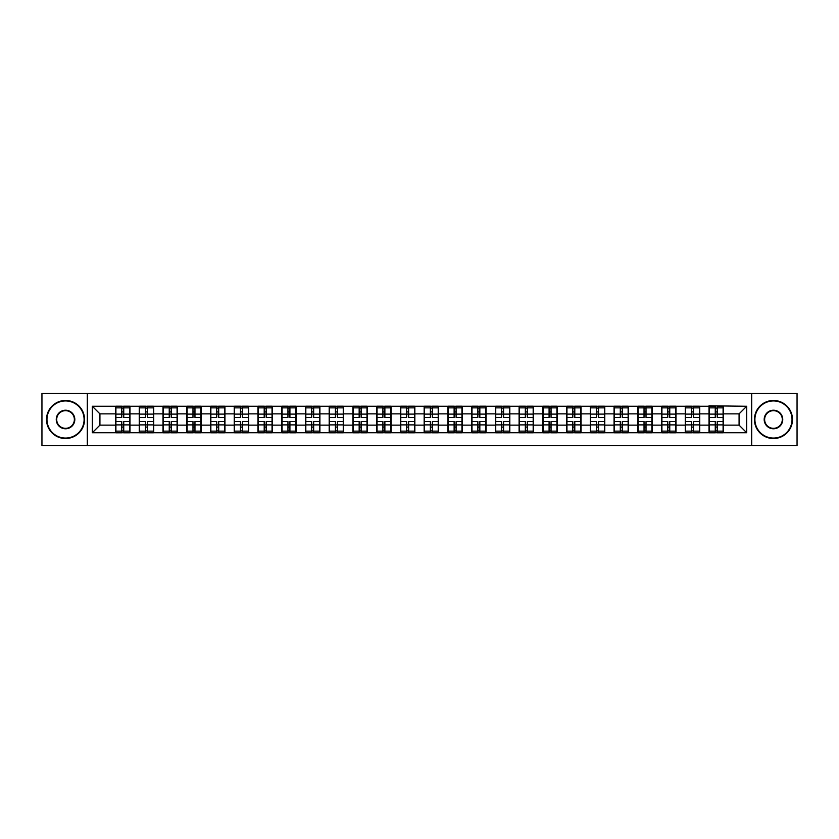 <?xml version="1.0" encoding="UTF-8"?>
<svg xmlns="http://www.w3.org/2000/svg" width="839" height="839" viewBox="0 0 839 839"><rect width="100%" height="100%" fill="white"/><g stroke="black" fill="none" stroke-linecap="round" stroke-linejoin="round"><path stroke-width="1.26" d="M751.702 445.603L797.05 445.603L797.05 393.397L751.702 393.397L751.702 445.603L87.298 445.603L87.298 393.397L41.95 393.397L41.95 445.603L87.298 445.603M751.702 393.397L87.298 393.397M739.075 425.132L739.075 413.868L723.47 413.868L723.47 425.132L739.075 425.132L746.679 432.735L746.679 406.265L709.018 405.803L709.018 413.868L699.736 413.868L699.736 425.132L709.018 425.132L709.018 413.868M746.679 432.735L92.321 432.735L92.321 406.265L115.53 406.265L115.53 413.868L99.925 413.868L99.925 425.132L115.53 425.132L115.53 413.868M709.018 406.265L115.53 406.265M709.018 425.132L709.018 432.735M699.736 425.132L699.736 432.735M699.736 406.265L699.736 413.868M675.993 425.132L685.274 425.132L685.274 413.868L675.993 413.868L675.993 432.735M685.274 425.132L685.274 432.735M685.274 406.265L685.274 413.868M675.993 406.265L675.993 413.868M652.249 425.132L661.541 425.132L661.541 413.868L652.249 413.868L652.249 432.735M661.541 425.132L661.541 432.735M661.541 406.265L661.541 413.868M652.249 406.265L652.249 413.868M628.516 425.132L637.797 425.132L637.797 413.868L628.516 413.868L628.516 432.735M637.797 425.132L637.797 432.735M637.797 406.265L637.797 413.868M628.516 406.265L628.516 413.868M604.772 425.132L614.054 425.132L614.054 413.868L604.772 413.868L604.772 432.735M614.054 425.132L614.054 432.735M614.054 406.265L614.054 413.868M604.772 406.265L604.772 413.868M581.039 425.132L590.32 425.132L590.32 413.868L581.039 413.868L581.039 432.735M590.32 425.132L590.32 432.735M590.32 406.265L590.32 413.868M581.039 406.265L581.039 413.868M557.295 425.132L566.577 425.132L566.577 413.868L557.295 413.868L557.295 432.735M566.577 425.132L566.577 432.735M566.577 406.265L566.577 413.868M557.295 406.265L557.295 413.868M533.552 425.132L542.843 425.132L542.843 413.868L533.552 413.868L533.552 432.735M542.843 425.132L542.843 432.735M542.843 406.265L542.843 413.868M533.552 406.265L533.552 413.868M509.818 425.132L519.1 425.132L519.1 413.868L509.818 413.868L509.818 432.735M519.1 425.132L519.1 432.735M519.1 406.265L519.1 413.868M509.818 406.265L509.818 413.868M486.075 425.132L495.356 425.132L495.356 413.868L486.075 413.868L486.075 432.735M495.356 425.132L495.356 432.735M495.356 406.265L495.356 413.868M486.075 406.265L486.075 413.868M462.341 425.132L471.623 425.132L471.623 413.868L462.341 413.868L462.341 432.735M471.623 425.132L471.623 432.735M471.623 406.265L471.623 413.868M462.341 406.265L462.341 413.868M438.598 425.132L447.879 425.132L447.879 413.868L438.598 413.868L438.598 432.735M447.879 425.132L447.879 432.735M447.879 406.265L447.879 413.868M438.598 406.265L438.598 413.868M414.854 425.132L424.146 425.132L424.146 413.868L414.854 413.868L414.854 432.735M424.146 425.132L424.146 432.735M424.146 406.265L424.146 413.868M414.854 406.265L414.854 413.868M391.121 425.132L400.402 425.132L400.402 413.868L391.121 413.868L391.121 432.735M400.402 425.132L400.402 432.735M400.402 406.265L400.402 413.868M391.121 406.265L391.121 413.868M367.377 425.132L376.659 425.132L376.659 413.868L367.377 413.868L367.377 432.735M376.659 425.132L376.659 432.735M376.659 406.265L376.659 413.868M367.377 406.265L367.377 413.868M343.644 425.132L352.925 425.132L352.925 413.868L343.644 413.868L343.644 432.735M352.925 425.132L352.925 432.735M352.925 406.265L352.925 413.868M343.644 406.265L343.644 413.868M319.9 425.132L329.182 425.132L329.182 413.868L319.9 413.868L319.9 432.735M329.182 425.132L329.182 432.735M329.182 406.265L329.182 413.868M319.9 406.265L319.9 413.868M296.157 425.132L305.448 425.132L305.448 413.868L296.157 413.868L296.157 432.735M305.448 425.132L305.448 432.735M305.448 406.265L305.448 413.868M296.157 406.265L296.157 413.868M272.423 425.132L281.705 425.132L281.705 413.868L272.423 413.868L272.423 432.735M281.705 425.132L281.705 432.735M281.705 406.265L281.705 413.868M272.423 406.265L272.423 413.868M248.68 425.132L257.961 425.132L257.961 413.868L248.68 413.868L248.68 432.735M257.961 425.132L257.961 432.735M257.961 406.265L257.961 413.868M248.68 406.265L248.68 413.868M224.946 425.132L234.228 425.132L234.228 413.868L224.946 413.868L224.946 432.735M234.228 425.132L234.228 432.735M234.228 406.265L234.228 413.868M224.946 406.265L224.946 413.868M201.203 425.132L210.484 425.132L210.484 413.868L201.203 413.868L201.203 432.735M210.484 425.132L210.484 432.735M210.484 406.265L210.484 413.868M201.203 406.265L201.203 413.868M177.459 425.132L186.751 425.132L186.751 413.868L177.459 413.868L177.459 432.735M186.751 425.132L186.751 432.735M186.751 406.265L186.751 413.868M177.459 406.265L177.459 413.868M153.726 425.132L163.007 425.132L163.007 413.868L153.726 413.868L153.726 432.735M163.007 425.132L163.007 432.735M163.007 406.265L163.007 413.868M153.726 406.265L153.726 413.868M129.982 425.132L139.264 425.132L139.264 413.868L129.982 413.868L129.982 432.735M139.264 425.132L139.264 432.735M139.264 406.265L139.264 413.868M129.982 406.265L129.982 413.868M115.53 425.132L115.53 432.735M99.925 425.132L92.321 432.735M92.321 406.265L99.925 413.868M723.47 425.132L723.47 432.735M723.47 406.265L723.47 413.868M746.679 406.265L739.075 413.868M115.908 414.109L121.77 414.109L121.77 406.181L115.908 406.181L115.908 421.556L121.77 421.556L121.77 424.891L123.742 424.88L123.742 421.556L129.605 421.556L129.605 406.181L123.742 406.181L123.742 407.859L129.605 407.859M121.77 411.907L123.742 411.907M123.742 408.09L121.77 408.09M115.908 417.444L121.77 417.444L121.77 414.109L123.742 414.12L123.742 417.444L129.605 417.444M115.908 407.859L121.77 407.859M121.77 430.91L123.742 430.91M121.77 427.093L123.742 427.093M115.908 432.819L121.77 432.819L121.77 431.141L115.908 431.141L115.908 432.819M115.908 421.556L115.908 424.891L121.77 424.891L121.77 431.141M115.908 424.891L115.908 431.141M129.605 421.556L129.605 432.819L123.742 432.819L123.742 431.141L129.605 431.141M129.605 424.891L123.742 424.891L123.742 431.141M129.605 414.109L123.742 414.109L123.742 407.859M139.652 414.109L145.504 414.109L145.504 406.181L139.652 406.181L139.652 421.556L145.504 421.556L145.504 424.891L147.486 424.88L147.486 421.556L153.348 421.556L153.348 406.181L147.486 406.181L147.486 407.859L153.348 407.859M145.504 411.907L147.486 411.907M147.486 408.09L145.504 408.09M139.652 417.444L145.504 417.444L145.504 414.109L147.486 414.12L147.486 417.444L153.348 417.444M139.652 407.859L145.504 407.859M145.504 430.91L147.486 430.91M145.504 427.093L147.486 427.093M139.652 432.819L145.504 432.819L145.504 431.141L139.652 431.141L139.652 432.819M139.652 421.556L139.652 424.891L145.504 424.891L145.504 431.141M139.652 424.891L139.652 431.141M153.348 421.556L153.348 432.819L147.486 432.819L147.486 431.141L153.348 431.141M153.348 424.891L147.486 424.891L147.486 431.141M153.348 414.109L147.486 414.109L147.486 407.859M163.385 414.109L169.247 414.109L169.247 406.181L163.385 406.181L163.385 421.556L169.247 421.556L169.247 424.891L171.219 424.88L171.219 421.556L177.081 421.556L177.081 406.181L171.219 406.181L171.219 407.859L177.081 407.859M169.247 411.907L171.219 411.907M171.219 408.09L169.247 408.09M163.385 417.444L169.247 417.444L169.247 414.109L171.219 414.12L171.219 417.444L177.081 417.444M163.385 407.859L169.247 407.859M169.247 430.91L171.219 430.91M169.247 427.093L171.219 427.093M163.385 432.819L169.247 432.819L169.247 431.141L163.385 431.141L163.385 432.819M163.385 421.556L163.385 424.891L169.247 424.891L169.247 431.141M163.385 424.891L163.385 431.141M177.081 421.556L177.081 432.819L171.219 432.819L171.219 431.141L177.081 431.141M177.081 424.891L171.219 424.891L171.219 431.141M177.081 414.109L171.219 414.109L171.219 407.859M187.128 414.109L192.98 414.109L192.98 406.181L187.128 406.181L187.128 421.556L192.98 421.556L192.98 424.891L194.963 424.88L194.963 421.556L200.825 421.556L200.825 406.181L194.963 406.181L194.963 407.859L200.825 407.859M192.98 411.907L194.963 411.907M194.963 408.09L192.98 408.09M187.128 417.444L192.98 417.444L192.98 414.109L194.963 414.12L194.963 417.444L200.825 417.444M187.128 407.859L192.98 407.859M192.98 430.91L194.963 430.91M192.98 427.093L194.963 427.093M187.128 432.819L192.98 432.819L192.98 431.141L187.128 431.141L187.128 432.819M187.128 421.556L187.128 424.891L192.98 424.891L192.98 431.141M187.128 424.891L187.128 431.141M200.825 421.556L200.825 432.819L194.963 432.819L194.963 431.141L200.825 431.141M200.825 424.891L194.963 424.891L194.963 431.141M200.825 414.109L194.963 414.109L194.963 407.859M210.862 414.109L216.724 414.109L216.724 406.181L210.862 406.181L210.862 421.556L216.724 421.556L216.724 424.891L218.706 424.88L218.706 421.556L224.558 421.556L224.558 406.181L218.706 406.181L218.706 407.859L224.558 407.859M216.724 411.907L218.706 411.907M218.706 408.09L216.724 408.09M210.862 417.444L216.724 417.444L216.724 414.109L218.706 414.12L218.706 417.444L224.558 417.444M210.862 407.859L216.724 407.859M216.724 430.91L218.706 430.91M216.724 427.093L218.706 427.093M210.862 432.819L216.724 432.819L216.724 431.141L210.862 431.141L210.862 432.819M210.862 421.556L210.862 424.891L216.724 424.891L216.724 431.141M210.862 424.891L210.862 431.141M224.558 421.556L224.558 432.819L218.706 432.819L218.706 431.141L224.558 431.141M224.558 424.891L218.706 424.891L218.706 431.141M224.558 414.109L218.706 414.109L218.706 407.859M234.605 414.109L240.468 414.109L240.468 406.181L234.605 406.181L234.605 421.556L240.468 421.556L240.468 424.891L242.44 424.88L242.44 421.556L248.302 421.556L248.302 406.181L242.44 406.181L242.44 407.859L248.302 407.859M240.468 411.907L242.44 411.907M242.44 408.09L240.468 408.09M234.605 417.444L240.468 417.444L240.468 414.109L242.44 414.12L242.44 417.444L248.302 417.444M234.605 407.859L240.468 407.859M240.468 430.91L242.44 430.91M240.468 427.093L242.44 427.093M234.605 432.819L240.468 432.819L240.468 431.141L234.605 431.141L234.605 432.819M234.605 421.556L234.605 424.891L240.468 424.891L240.468 431.141M234.605 424.891L234.605 431.141M248.302 421.556L248.302 432.819L242.44 432.819L242.44 431.141L248.302 431.141M248.302 424.891L242.44 424.891L242.44 431.141M248.302 414.109L242.44 414.109L242.44 407.859M65.536 438.063A18.563 18.563 0 0 0 84.099 419.5A18.563 18.563 0 0 0 65.536 400.937A18.563 18.563 0 0 0 46.974 419.5A18.563 18.563 0 0 0 65.536 438.063M65.536 400.476A19.024 19.024 0 0 1 84.561 419.5A19.024 19.024 0 0 1 65.536 438.524A19.024 19.024 0 0 1 46.512 419.5A19.024 19.024 0 0 1 65.536 400.476M65.536 428.781A9.281 9.281 0 0 1 56.255 419.5A9.281 9.281 0 0 1 65.536 410.219A9.281 9.281 0 0 1 74.818 419.5A9.281 9.281 0 0 1 65.536 428.781M65.536 410.67A8.83 8.83 0 0 0 56.706 419.5A8.83 8.83 0 0 0 65.536 428.33A8.83 8.83 0 0 0 74.367 419.5A8.83 8.83 0 0 0 65.536 410.67M773.464 438.063A18.563 18.563 0 0 0 792.026 419.5A18.563 18.563 0 0 0 773.464 400.937A18.563 18.563 0 0 0 754.901 419.5A18.563 18.563 0 0 0 773.464 438.063M773.464 400.476A19.024 19.024 0 0 1 792.488 419.5A19.024 19.024 0 0 1 773.464 438.524A19.024 19.024 0 0 1 754.439 419.5A19.024 19.024 0 0 1 773.464 400.476M773.464 428.781A9.281 9.281 0 0 1 764.182 419.5A9.281 9.281 0 0 1 773.464 410.219A9.281 9.281 0 0 1 782.745 419.5A9.281 9.281 0 0 1 773.464 428.781M773.464 410.67A8.83 8.83 0 0 0 764.633 419.5A8.83 8.83 0 0 0 773.464 428.33A8.83 8.83 0 0 0 782.294 419.5A8.83 8.83 0 0 0 773.464 410.67M258.349 414.109L264.201 414.109L264.201 406.181L258.349 406.181L258.349 421.556L264.201 421.556L264.201 424.891L266.183 424.88L266.183 421.556L272.046 421.556L272.046 406.181L266.183 406.181L266.183 407.859L272.046 407.859M264.201 411.907L266.183 411.907M266.183 408.09L264.201 408.09M258.349 417.444L264.201 417.444L264.201 414.109L266.183 414.12L266.183 417.444L272.046 417.444M258.349 407.859L264.201 407.859M264.201 430.91L266.183 430.91M264.201 427.093L266.183 427.093M258.349 432.819L264.201 432.819L264.201 431.141L258.349 431.141L258.349 432.819M258.349 421.556L258.349 424.891L264.201 424.891L264.201 431.141M258.349 424.891L258.349 431.141M272.046 421.556L272.046 432.819L266.183 432.819L266.183 431.141L272.046 431.141M272.046 424.891L266.183 424.891L266.183 431.141M272.046 414.109L266.183 414.109L266.183 407.859M282.082 414.109L287.945 414.109L287.945 406.181L282.082 406.181L282.082 421.556L287.945 421.556L287.945 424.891L289.916 424.88L289.916 421.556L295.779 421.556L295.779 406.181L289.916 406.181L289.916 407.859L295.779 407.859M287.945 411.907L289.916 411.907M289.916 408.09L287.945 408.09M282.082 417.444L287.945 417.444L287.945 414.109L289.916 414.12L289.916 417.444L295.779 417.444M282.082 407.859L287.945 407.859M287.945 430.91L289.916 430.91M287.945 427.093L289.916 427.093M282.082 432.819L287.945 432.819L287.945 431.141L282.082 431.141L282.082 432.819M282.082 421.556L282.082 424.891L287.945 424.891L287.945 431.141M282.082 424.891L282.082 431.141M295.779 421.556L295.779 432.819L289.916 432.819L289.916 431.141L295.779 431.141M295.779 424.891L289.916 424.891L289.916 431.141M295.779 414.109L289.916 414.109L289.916 407.859M305.826 414.109L311.678 414.109L311.678 406.181L305.826 406.181L305.826 421.556L311.678 421.556L311.678 424.891L313.66 424.88L313.66 421.556L319.523 421.556L319.523 406.181L313.66 406.181L313.66 407.859L319.523 407.859M311.678 411.907L313.66 411.907M313.66 408.09L311.678 408.09M305.826 417.444L311.678 417.444L311.678 414.109L313.66 414.12L313.66 417.444L319.523 417.444M305.826 407.859L311.678 407.859M311.678 430.91L313.66 430.91M311.678 427.093L313.66 427.093M305.826 432.819L311.678 432.819L311.678 431.141L305.826 431.141L305.826 432.819M305.826 421.556L305.826 424.891L311.678 424.891L311.678 431.141M305.826 424.891L305.826 431.141M319.523 421.556L319.523 432.819L313.66 432.819L313.66 431.141L319.523 431.141M319.523 424.891L313.66 424.891L313.66 431.141M319.523 414.109L313.66 414.109L313.66 407.859M329.559 414.109L335.422 414.109L335.422 406.181L329.559 406.181L329.559 421.556L335.422 421.556L335.422 424.891L337.404 424.88L337.404 421.556L343.256 421.556L343.256 406.181L337.404 406.181L337.404 407.859L343.256 407.859M335.422 411.907L337.404 411.907M337.404 408.09L335.422 408.09M329.559 417.444L335.422 417.444L335.422 414.109L337.404 414.12L337.404 417.444L343.256 417.444M329.559 407.859L335.422 407.859M335.422 430.91L337.404 430.91M335.422 427.093L337.404 427.093M329.559 432.819L335.422 432.819L335.422 431.141L329.559 431.141L329.559 432.819M329.559 421.556L329.559 424.891L335.422 424.891L335.422 431.141M329.559 424.891L329.559 431.141M343.256 421.556L343.256 432.819L337.404 432.819L337.404 431.141L343.256 431.141M343.256 424.891L337.404 424.891L337.404 431.141M343.256 414.109L337.404 414.109L337.404 407.859M353.303 414.109L359.165 414.109L359.165 406.181L353.303 406.181L353.303 421.556L359.165 421.556L359.165 424.891L361.137 424.88L361.137 421.556L367 421.556L367 406.181L361.137 406.181L361.137 407.859L367 407.859M359.165 411.907L361.137 411.907M361.137 408.09L359.165 408.09M353.303 417.444L359.165 417.444L359.165 414.109L361.137 414.12L361.137 417.444L367 417.444M353.303 407.859L359.165 407.859M359.165 430.91L361.137 430.91M359.165 427.093L361.137 427.093M353.303 432.819L359.165 432.819L359.165 431.141L353.303 431.141L353.303 432.819M353.303 421.556L353.303 424.891L359.165 424.891L359.165 431.141M353.303 424.891L353.303 431.141M367 421.556L367 432.819L361.137 432.819L361.137 431.141L367 431.141M367 424.891L361.137 424.891L361.137 431.141M367 414.109L361.137 414.109L361.137 407.859M377.047 414.109L382.899 414.109L382.899 406.181L377.047 406.181L377.047 421.556L382.899 421.556L382.899 424.891L384.881 424.88L384.881 421.556L390.743 421.556L390.743 406.181L384.881 406.181L384.881 407.859L390.743 407.859M382.899 411.907L384.881 411.907M384.881 408.09L382.899 408.09M377.047 417.444L382.899 417.444L382.899 414.109L384.881 414.12L384.881 417.444L390.743 417.444M377.047 407.859L382.899 407.859M382.899 430.91L384.881 430.91M382.899 427.093L384.881 427.093M377.047 432.819L382.899 432.819L382.899 431.141L377.047 431.141L377.047 432.819M377.047 421.556L377.047 424.891L382.899 424.891L382.899 431.141M377.047 424.891L377.047 431.141M390.743 421.556L390.743 432.819L384.881 432.819L384.881 431.141L390.743 431.141M390.743 424.891L384.881 424.891L384.881 431.141M390.743 414.109L384.881 414.109L384.881 407.859M400.78 414.109L406.642 414.109L406.642 406.181L400.78 406.181L400.78 421.556L406.642 421.556L406.642 424.891L408.624 424.88L408.624 421.556L414.476 421.556L414.476 406.181L408.624 406.181L408.624 407.859L414.476 407.859M406.642 411.907L408.624 411.907M408.624 408.09L406.642 408.09M400.78 417.444L406.642 417.444L406.642 414.109L408.624 414.12L408.624 417.444L414.476 417.444M400.78 407.859L406.642 407.859M406.642 430.91L408.624 430.91M406.642 427.093L408.624 427.093M400.78 432.819L406.642 432.819L406.642 431.141L400.78 431.141L400.78 432.819M400.78 421.556L400.78 424.891L406.642 424.891L406.642 431.141M400.78 424.891L400.78 431.141M414.476 421.556L414.476 432.819L408.624 432.819L408.624 431.141L414.476 431.141M414.476 424.891L408.624 424.891L408.624 431.141M414.476 414.109L408.624 414.109L408.624 407.859M424.524 414.109L430.376 414.109L430.376 406.181L424.524 406.181L424.524 421.556L430.376 421.556L430.376 424.891L432.358 424.88L432.358 421.556L438.22 421.556L438.22 406.181L432.358 406.181L432.358 407.859L438.22 407.859M430.376 411.907L432.358 411.907M432.358 408.09L430.376 408.09M424.524 417.444L430.376 417.444L430.376 414.109L432.358 414.12L432.358 417.444L438.22 417.444M424.524 407.859L430.376 407.859M430.376 430.91L432.358 430.91M430.376 427.093L432.358 427.093M424.524 432.819L430.376 432.819L430.376 431.141L424.524 431.141L424.524 432.819M424.524 421.556L424.524 424.891L430.376 424.891L430.376 431.141M424.524 424.891L424.524 431.141M438.22 421.556L438.22 432.819L432.358 432.819L432.358 431.141L438.22 431.141M438.22 424.891L432.358 424.891L432.358 431.141M438.22 414.109L432.358 414.109L432.358 407.859M448.257 414.109L454.119 414.109L454.119 406.181L448.257 406.181L448.257 421.556L454.119 421.556L454.119 424.891L456.101 424.88L456.101 421.556L461.953 421.556L461.953 406.181L456.101 406.181L456.101 407.859L461.953 407.859M454.119 411.907L456.101 411.907M456.101 408.09L454.119 408.09M448.257 417.444L454.119 417.444L454.119 414.109L456.101 414.12L456.101 417.444L461.953 417.444M448.257 407.859L454.119 407.859M454.119 430.91L456.101 430.91M454.119 427.093L456.101 427.093M448.257 432.819L454.119 432.819L454.119 431.141L448.257 431.141L448.257 432.819M448.257 421.556L448.257 424.891L454.119 424.891L454.119 431.141M448.257 424.891L448.257 431.141M461.953 421.556L461.953 432.819L456.101 432.819L456.101 431.141L461.953 431.141M461.953 424.891L456.101 424.891L456.101 431.141M461.953 414.109L456.101 414.109L456.101 407.859M472 414.109L477.863 414.109L477.863 406.181L472 406.181L472 421.556L477.863 421.556L477.863 424.891L479.835 424.88L479.835 421.556L485.697 421.556L485.697 406.181L479.835 406.181L479.835 407.859L485.697 407.859M477.863 411.907L479.835 411.907M479.835 408.09L477.863 408.09M472 417.444L477.863 417.444L477.863 414.109L479.835 414.12L479.835 417.444L485.697 417.444M472 407.859L477.863 407.859M477.863 430.91L479.835 430.91M477.863 427.093L479.835 427.093M472 432.819L477.863 432.819L477.863 431.141L472 431.141L472 432.819M472 421.556L472 424.891L477.863 424.891L477.863 431.141M472 424.891L472 431.141M485.697 421.556L485.697 432.819L479.835 432.819L479.835 431.141L485.697 431.141M485.697 424.891L479.835 424.891L479.835 431.141M485.697 414.109L479.835 414.109L479.835 407.859M495.744 414.109L501.596 414.109L501.596 406.181L495.744 406.181L495.744 421.556L501.596 421.556L501.596 424.891L503.578 424.88L503.578 421.556L509.441 421.556L509.441 406.181L503.578 406.181L503.578 407.859L509.441 407.859M501.596 411.907L503.578 411.907M503.578 408.09L501.596 408.09M495.744 417.444L501.596 417.444L501.596 414.109L503.578 414.12L503.578 417.444L509.441 417.444M495.744 407.859L501.596 407.859M501.596 430.91L503.578 430.91M501.596 427.093L503.578 427.093M495.744 432.819L501.596 432.819L501.596 431.141L495.744 431.141L495.744 432.819M495.744 421.556L495.744 424.891L501.596 424.891L501.596 431.141M495.744 424.891L495.744 431.141M509.441 421.556L509.441 432.819L503.578 432.819L503.578 431.141L509.441 431.141M509.441 424.891L503.578 424.891L503.578 431.141M509.441 414.109L503.578 414.109L503.578 407.859M519.477 414.109L525.34 414.109L525.34 406.181L519.477 406.181L519.477 421.556L525.34 421.556L525.34 424.891L527.322 424.88L527.322 421.556L533.174 421.556L533.174 406.181L527.322 406.181L527.322 407.859L533.174 407.859M525.34 411.907L527.322 411.907M527.322 408.09L525.34 408.09M519.477 417.444L525.34 417.444L525.34 414.109L527.322 414.12L527.322 417.444L533.174 417.444M519.477 407.859L525.34 407.859M525.34 430.91L527.322 430.91M525.34 427.093L527.322 427.093M519.477 432.819L525.34 432.819L525.34 431.141L519.477 431.141L519.477 432.819M519.477 421.556L519.477 424.891L525.34 424.891L525.34 431.141M519.477 424.891L519.477 431.141M533.174 421.556L533.174 432.819L527.322 432.819L527.322 431.141L533.174 431.141M533.174 424.891L527.322 424.891L527.322 431.141M533.174 414.109L527.322 414.109L527.322 407.859M543.221 414.109L549.084 414.109L549.084 406.181L543.221 406.181L543.221 421.556L549.084 421.556L549.084 424.891L551.055 424.88L551.055 421.556L556.918 421.556L556.918 406.181L551.055 406.181L551.055 407.859L556.918 407.859M549.084 411.907L551.055 411.907M551.055 408.09L549.084 408.09M543.221 417.444L549.084 417.444L549.084 414.109L551.055 414.12L551.055 417.444L556.918 417.444M543.221 407.859L549.084 407.859M549.084 430.91L551.055 430.91M549.084 427.093L551.055 427.093M543.221 432.819L549.084 432.819L549.084 431.141L543.221 431.141L543.221 432.819M543.221 421.556L543.221 424.891L549.084 424.891L549.084 431.141M543.221 424.891L543.221 431.141M556.918 421.556L556.918 432.819L551.055 432.819L551.055 431.141L556.918 431.141M556.918 424.891L551.055 424.891L551.055 431.141M556.918 414.109L551.055 414.109L551.055 407.859M566.954 414.109L572.817 414.109L572.817 406.181L566.954 406.181L566.954 421.556L572.817 421.556L572.817 424.891L574.799 424.88L574.799 421.556L580.651 421.556L580.651 406.181L574.799 406.181L574.799 407.859L580.651 407.859M572.817 411.907L574.799 411.907M574.799 408.09L572.817 408.09M566.954 417.444L572.817 417.444L572.817 414.109L574.799 414.12L574.799 417.444L580.651 417.444M566.954 407.859L572.817 407.859M572.817 430.91L574.799 430.91M572.817 427.093L574.799 427.093M566.954 432.819L572.817 432.819L572.817 431.141L566.954 431.141L566.954 432.819M566.954 421.556L566.954 424.891L572.817 424.891L572.817 431.141M566.954 424.891L566.954 431.141M580.651 421.556L580.651 432.819L574.799 432.819L574.799 431.141L580.651 431.141M580.651 424.891L574.799 424.891L574.799 431.141M580.651 414.109L574.799 414.109L574.799 407.859M590.698 414.109L596.56 414.109L596.56 406.181L590.698 406.181L590.698 421.556L596.56 421.556L596.56 424.891L598.532 424.88L598.532 421.556L604.395 421.556L604.395 406.181L598.532 406.181L598.532 407.859L604.395 407.859M596.56 411.907L598.532 411.907M598.532 408.09L596.56 408.09M590.698 417.444L596.56 417.444L596.56 414.109L598.532 414.12L598.532 417.444L604.395 417.444M590.698 407.859L596.56 407.859M596.56 430.91L598.532 430.91M596.56 427.093L598.532 427.093M590.698 432.819L596.56 432.819L596.56 431.141L590.698 431.141L590.698 432.819M590.698 421.556L590.698 424.891L596.56 424.891L596.56 431.141M590.698 424.891L590.698 431.141M604.395 421.556L604.395 432.819L598.532 432.819L598.532 431.141L604.395 431.141M604.395 424.891L598.532 424.891L598.532 431.141M604.395 414.109L598.532 414.109L598.532 407.859M614.442 414.109L620.294 414.109L620.294 406.181L614.442 406.181L614.442 421.556L620.294 421.556L620.294 424.891L622.276 424.88L622.276 421.556L628.138 421.556L628.138 406.181L622.276 406.181L622.276 407.859L628.138 407.859M620.294 411.907L622.276 411.907M622.276 408.09L620.294 408.09M614.442 417.444L620.294 417.444L620.294 414.109L622.276 414.12L622.276 417.444L628.138 417.444M614.442 407.859L620.294 407.859M620.294 430.91L622.276 430.91M620.294 427.093L622.276 427.093M614.442 432.819L620.294 432.819L620.294 431.141L614.442 431.141L614.442 432.819M614.442 421.556L614.442 424.891L620.294 424.891L620.294 431.141M614.442 424.891L614.442 431.141M628.138 421.556L628.138 432.819L622.276 432.819L622.276 431.141L628.138 431.141M628.138 424.891L622.276 424.891L622.276 431.141M628.138 414.109L622.276 414.109L622.276 407.859M638.175 414.109L644.037 414.109L644.037 406.181L638.175 406.181L638.175 421.556L644.037 421.556L644.037 424.891L646.02 424.88L646.02 421.556L651.872 421.556L651.872 406.181L646.02 406.181L646.02 407.859L651.872 407.859M644.037 411.907L646.02 411.907M646.02 408.09L644.037 408.09M638.175 417.444L644.037 417.444L644.037 414.109L646.02 414.12L646.02 417.444L651.872 417.444M638.175 407.859L644.037 407.859M644.037 430.91L646.02 430.91M644.037 427.093L646.02 427.093M638.175 432.819L644.037 432.819L644.037 431.141L638.175 431.141L638.175 432.819M638.175 421.556L638.175 424.891L644.037 424.891L644.037 431.141M638.175 424.891L638.175 431.141M651.872 421.556L651.872 432.819L646.02 432.819L646.02 431.141L651.872 431.141M651.872 424.891L646.02 424.891L646.02 431.141M651.872 414.109L646.02 414.109L646.02 407.859M661.919 414.109L667.781 414.109L667.781 406.181L661.919 406.181L661.919 421.556L667.781 421.556L667.781 424.891L669.753 424.88L669.753 421.556L675.615 421.556L675.615 406.181L669.753 406.181L669.753 407.859L675.615 407.859M667.781 411.907L669.753 411.907M669.753 408.09L667.781 408.09M661.919 417.444L667.781 417.444L667.781 414.109L669.753 414.12L669.753 417.444L675.615 417.444M661.919 407.859L667.781 407.859M667.781 430.91L669.753 430.91M667.781 427.093L669.753 427.093M661.919 432.819L667.781 432.819L667.781 431.141L661.919 431.141L661.919 432.819M661.919 421.556L661.919 424.891L667.781 424.891L667.781 431.141M661.919 424.891L661.919 431.141M675.615 421.556L675.615 432.819L669.753 432.819L669.753 431.141L675.615 431.141M675.615 424.891L669.753 424.891L669.753 431.141M675.615 414.109L669.753 414.109L669.753 407.859M685.652 414.109L691.514 414.109L691.514 406.181L685.652 406.181L685.652 421.556L691.514 421.556L691.514 424.891L693.496 424.88L693.496 421.556L699.348 421.556L699.348 406.181L693.496 406.181L693.496 407.859L699.348 407.859M691.514 411.907L693.496 411.907M693.496 408.09L691.514 408.09M685.652 417.444L691.514 417.444L691.514 414.109L693.496 414.12L693.496 417.444L699.348 417.444M685.652 407.859L691.514 407.859M691.514 430.91L693.496 430.91M691.514 427.093L693.496 427.093M685.652 432.819L691.514 432.819L691.514 431.141L685.652 431.141L685.652 432.819M685.652 421.556L685.652 424.891L691.514 424.891L691.514 431.141M685.652 424.891L685.652 431.141M699.348 421.556L699.348 432.819L693.496 432.819L693.496 431.141L699.348 431.141M699.348 424.891L693.496 424.891L693.496 431.141M699.348 414.109L693.496 414.109L693.496 407.859M709.395 414.109L715.258 414.109L715.258 406.181L709.395 406.181L709.395 421.556L715.258 421.556L715.258 424.891L717.23 424.88L717.23 421.556L723.092 421.556L723.092 406.181L717.23 406.181L717.23 407.859L723.092 407.859M715.258 411.907L717.23 411.907M717.23 408.09L715.258 408.09M709.395 417.444L715.258 417.444L715.258 414.109L717.23 414.12L717.23 417.444L723.092 417.444M709.395 407.859L715.258 407.859M715.258 430.91L717.23 430.91M715.258 427.093L717.23 427.093M709.395 432.819L715.258 432.819L715.258 431.141L709.395 431.141L709.395 432.819M709.395 421.556L709.395 424.891L715.258 424.891L715.258 431.141M709.395 424.891L709.395 431.141M723.092 421.556L723.092 432.819L717.23 432.819L717.23 431.141L723.092 431.141M723.092 424.891L717.23 424.891L717.23 431.141M723.092 414.109L717.23 414.109L717.23 407.859"/></g></svg>
